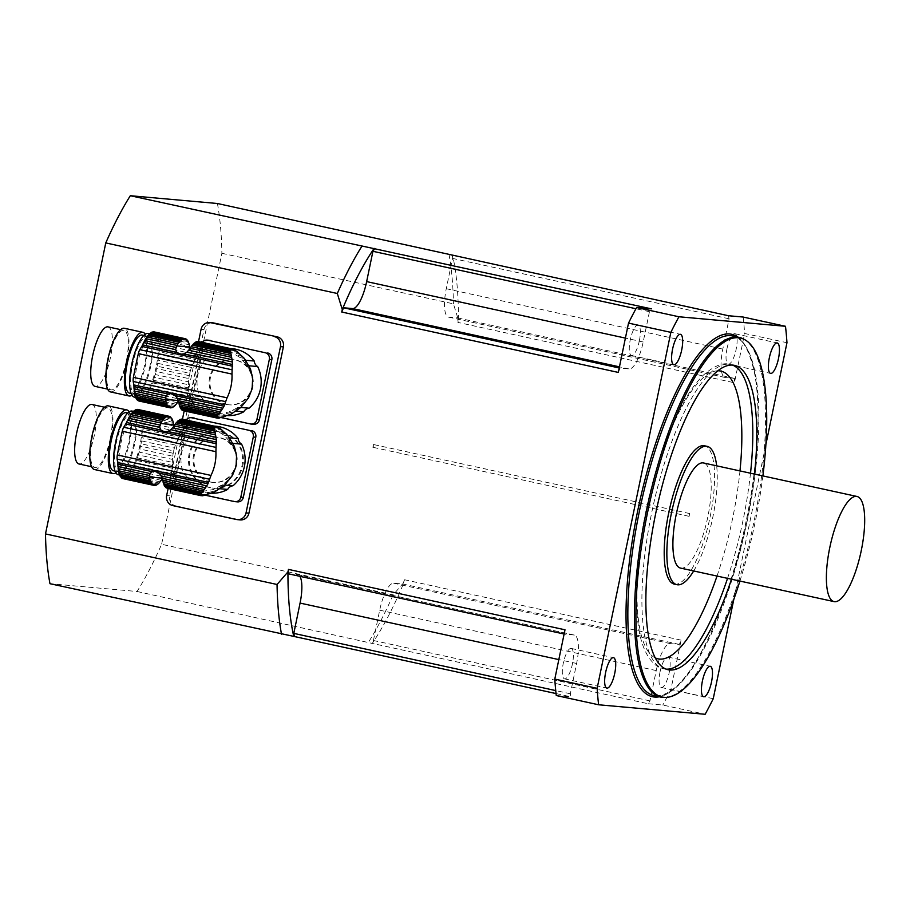<?xml version="1.0" encoding="UTF-8"?>
<svg xmlns="http://www.w3.org/2000/svg" width="910" height="910" viewBox="0 0 910 910"><rect width="100%" height="100%" fill="white"/><g stroke="black" fill="none" stroke-linecap="round" stroke-linejoin="round"><path stroke-width="0.68" stroke-dasharray="4.55 3.41" d="M177.643 482.027L175.539 481.572A35.376 10.329 102.3 0 0 175.835 481.06L176.392 479.9L179.27 484.245L174.481 483.199A35.376 10.329 102.3 0 1 173.344 484.723A4.823 1.41 102.3 0 0 172.297 485.906L184.093 488.488L181.431 486.497L173.344 484.723M179.27 484.245L181.431 486.497M175.539 481.572A4.823 1.41 102.3 0 0 174.481 483.199M205.341 495.324L170.193 487.646A4.823 1.41 102.3 0 1 171.182 486.941A4.823 1.41 102.3 0 0 171.182 486.941L207.275 494.824L171.194 486.941A35.376 10.329 102.3 0 0 172.297 485.906M184.093 488.488L194.888 491.741L199.665 491.889L209.618 494.062M203.18 495.575L169.146 488.147A35.376 10.329 102.3 0 0 170.193 487.646M202.27 495.791L168.225 488.351A4.823 1.41 102.3 0 1 168.919 488.022A4.823 1.41 102.3 0 1 169.146 488.147M167.451 488.34A35.376 10.329 102.3 0 0 168.225 488.351M166.928 488.033A4.823 1.41 102.3 0 0 166.621 487.817A4.823 1.41 102.3 0 0 166.246 487.885M229.684 437.846L228.228 437.721A33.556 32.078 95.1 0 1 231.652 443.272L233.017 443.386M176.392 479.9L188.063 480.946A7.075 6.768 -84.9 0 0 184.002 474.178A33.556 32.078 95.1 0 1 192.26 434.286A7.075 6.768 -84.9 0 0 198.664 429.804A33.556 32.078 95.1 0 1 216.023 426.244M198.664 429.804L186.982 428.769L186.914 427.575A35.376 10.329 102.3 0 0 186.834 427.04L188.939 427.495L186.982 428.769M188.939 427.495L191.259 426.324L186.47 425.277A4.823 1.41 102.3 0 0 186.834 427.04M222.791 430.43L200.848 424.89L191.259 426.324M212.838 428.257L223.894 435.128L231.299 443.341L234.462 449.278L236.247 455.444L236.1 465.784M235.826 466.955L233.631 472.768L230.128 478.103L222.722 484.78L212.599 489.66L199.665 491.889M211.734 493.209A33.556 32.078 95.1 0 1 210.062 493.095A33.556 32.078 95.1 0 1 188.063 480.946M224.747 485.053L223.03 484.893A33.556 32.078 95.1 0 1 217.706 488.534L220.038 488.738M194.092 425.379L185.993 423.605A4.823 1.41 102.3 0 1 185.469 422.286A35.376 10.329 102.3 0 0 184.821 421.102L220.686 428.928M197.277 424.856L185.469 422.286M178.405 420.522L214.487 428.405M216.58 426.653L182.546 419.214A4.823 1.41 102.3 0 0 182.978 419.647A4.823 1.41 102.3 0 0 183.342 419.578L216.978 426.926M219.299 427.916L184.15 420.238A35.376 10.329 102.3 0 0 183.342 419.578M184.15 420.238A4.823 1.41 102.3 0 0 184.719 421.091A4.823 1.41 102.3 0 0 184.821 421.102M186.47 425.277A35.376 10.329 102.3 0 0 185.993 423.605M172.24 419.396L141.152 412.605A4.823 1.41 102.3 0 0 141.676 413.925L172.763 420.716M224.611 432.045L217.069 430.396M226.579 434.036L220.846 432.785M173.241 422.388L142.153 415.608A4.823 1.41 102.3 0 0 142.506 417.36L173.594 424.151M228.353 436.106L223.894 435.128M230.162 438.54L226.783 437.812M231.709 440.975L229.127 440.406M233.199 443.762L231.299 443.341M234.37 446.457L232.994 446.15M235.394 449.483L234.462 449.278M236.111 452.35L235.485 452.213M172.707 456.206L173.639 450.905L141.073 443.796A35.376 10.329 102.3 0 1 140.584 446.162A4.823 1.41 102.3 0 0 139.924 449.039L172.707 456.206L172.434 459.402L139.128 452.122A35.376 10.329 102.3 0 0 139.924 449.039M173.15 453.271L140.584 446.162M172.798 468.388L172.354 462.348L138.331 454.92A35.376 10.329 102.3 0 1 137.399 457.855A4.823 1.41 102.3 0 0 136.5 460.46L172.798 468.388L173.355 471.437L135.465 463.156A35.376 10.329 102.3 0 0 136.5 460.46M172.49 465.51L137.399 457.855M230.742 478.239L230.128 478.103M228.945 480.651L228.012 480.446M226.783 483.096L225.396 482.8M224.611 485.189L222.722 484.78M184.002 474.178L168.93 473.029L134.487 465.51A35.376 10.329 102.3 0 1 133.383 467.888A4.823 1.41 102.3 0 0 132.348 469.901L163.607 476.726L162.606 478.171A35.376 10.329 -77.7 0 1 162.389 478.546M168.93 473.029L165.438 474.884L133.383 467.888M222.12 487.26L219.537 486.702M219.719 488.988L216.341 488.249M162.31 478.683L131.211 471.892A35.376 10.329 102.3 0 0 132.348 469.901M217.058 490.638L212.599 489.66M214.578 491.957L208.856 490.706M161.252 480.309L130.153 473.518A35.376 10.329 102.3 0 1 129.015 475.043A4.823 1.41 102.3 0 0 127.969 476.226L159.068 483.017M160.114 481.834L129.015 475.043M211.95 493.152L204.409 491.514M120.928 443.204A32.567 9.509 -77.7 0 1 137.421 412.23A32.567 9.509 -77.7 0 1 139.765 446.082A32.567 9.509 -77.7 0 1 123.521 475.873A32.567 9.509 -77.7 0 1 120.928 443.204M118.232 474.713A32.567 9.509 102.3 0 0 134.714 443.75A32.567 9.509 102.3 0 0 132.132 411.081M165.176 417.633L134.077 410.842A4.823 1.41 102.3 0 0 134.088 410.842M169.305 416.325L138.218 409.534A4.823 1.41 102.3 0 0 138.65 409.966A4.823 1.41 102.3 0 0 139.025 409.898L169.431 416.541M170.921 417.349L139.821 410.558A35.376 10.329 102.3 0 0 139.025 409.898M139.821 410.558A4.823 1.41 102.3 0 0 140.39 411.411A4.823 1.41 102.3 0 0 140.504 411.422L171.387 418.168M141.152 412.605A35.376 10.329 102.3 0 0 140.504 411.422M142.153 415.608A35.376 10.329 102.3 0 0 141.676 413.925M173.969 426.028L142.79 419.464A35.376 10.329 102.3 0 0 142.506 417.36M142.79 419.464A4.823 1.41 102.3 0 0 142.972 421.592L175.027 428.599L177.507 431.602L143.063 424.071A35.376 10.329 102.3 0 0 142.972 421.592M174.049 426.289L175.027 428.599M143.063 424.071A4.823 1.41 102.3 0 0 143.063 426.517L180.942 434.787L181.989 433.365L192.26 434.286M177.507 431.602L181.989 433.365L164.63 431.84M180.942 434.787L179.259 437.221L142.95 429.292A35.376 10.329 102.3 0 0 143.063 426.517M142.95 429.292A4.823 1.41 102.3 0 0 142.768 431.966L177.848 439.632L179.259 437.221M177.848 439.632L176.494 442.385L142.46 434.957A35.376 10.329 102.3 0 0 142.768 431.966M142.46 434.957A4.823 1.41 102.3 0 0 142.096 437.79L175.402 445.058L176.494 442.385M175.402 445.058L174.39 448.061L141.607 440.906A35.376 10.329 102.3 0 0 142.096 437.79M141.607 440.906A4.823 1.41 102.3 0 0 141.073 443.796M173.639 450.905L174.39 448.061M139.128 452.122A4.823 1.41 102.3 0 0 138.331 454.92M172.354 462.348L172.434 459.402M135.465 463.156A4.823 1.41 102.3 0 0 134.487 465.51M173.73 473.268L173.355 471.437M165.438 474.884L163.607 476.726M131.211 471.892A4.823 1.41 102.3 0 0 130.153 473.518M156.964 484.757L125.864 477.966A4.823 1.41 102.3 0 1 126.865 477.261L157.953 484.052L126.865 477.261A35.376 10.329 102.3 0 0 127.969 476.226M155.428 485.155L124.818 478.467A35.376 10.329 102.3 0 0 125.864 477.966M124.818 478.467A4.823 1.41 102.3 0 0 124.602 478.341A4.823 1.41 102.3 0 0 123.897 478.671L154.996 485.462M123.123 478.66A35.376 10.329 102.3 0 0 123.897 478.671M122.6 478.353A4.823 1.41 102.3 0 0 122.293 478.137A4.823 1.41 102.3 0 0 121.917 478.205M126.228 412.685A29.734 8.679 -77.7 0 1 128.594 442.522A29.734 8.679 -77.7 0 1 113.545 470.788M133.884 443.671A29.734 8.679 -77.7 0 1 118.835 471.949A29.734 8.679 -77.7 0 1 116.696 441.043A29.734 8.679 -77.7 0 1 131.518 413.845A29.734 8.679 -77.7 0 1 133.884 443.671M115.877 472.813A32.567 9.509 102.3 0 0 129.425 442.59A32.567 9.509 102.3 0 0 129.197 411.82M91.978 404.484A30.439 8.884 -77.7 0 1 94.401 435.025A30.439 8.884 -77.7 0 1 78.988 463.975M110.281 438.495A30.439 8.884 -77.7 0 1 94.868 467.444A30.439 8.884 -77.7 0 1 92.683 435.799A30.439 8.884 -77.7 0 1 107.858 407.953A30.439 8.884 -77.7 0 1 110.281 438.495M94.412 469.514A32.567 9.509 102.3 0 0 110.906 438.552A32.567 9.509 102.3 0 0 108.313 405.883M205.524 495.256L179.441 489.239A5.665 5.414 95.1 0 1 175.3 482.539L187.756 422.399A5.665 5.414 95.1 0 1 193.546 417.917M237.51 501.876A5.665 5.414 95.1 0 1 236.862 501.774L179.441 489.239M175.3 482.539L172.809 482.323L185.265 422.183L187.756 422.399M172.809 482.323A5.665 5.414 -84.9 0 0 176.95 489.011M186.197 420.01A5.665 5.414 -84.9 0 0 185.265 422.183M210.938 482.072A22.659 21.658 -84.9 0 0 213.52 482.459A22.659 21.658 -84.9 0 0 237.1 461.825A22.659 21.658 -84.9 0 0 217.547 437.335A22.659 21.658 -84.9 0 0 194.126 456.615A22.659 21.658 -84.9 0 0 210.938 482.072M223.03 484.893A7.075 6.768 -84.9 0 0 217.706 488.534M231.652 443.272A7.075 6.768 95.1 0 1 228.228 437.721M210.108 481.993A22.659 21.658 -84.9 0 0 212.69 482.391A22.659 21.658 -84.9 0 0 236.27 461.745A22.659 21.658 -84.9 0 0 216.716 437.255A22.659 21.658 -84.9 0 0 193.295 456.547A22.659 21.658 -84.9 0 0 210.108 481.993M193.705 404.427L191.6 403.972A35.376 10.329 102.3 0 0 191.908 403.46L192.465 402.311L195.343 406.645L190.554 405.598A35.376 10.329 102.3 0 1 189.405 407.123A4.823 1.41 102.3 0 0 188.37 408.306L200.166 410.888L197.504 408.897L189.405 407.123M195.343 406.645L197.504 408.897M191.6 403.972A4.823 1.41 102.3 0 0 190.554 405.598M221.414 417.724L186.266 410.046A4.823 1.41 102.3 0 1 187.255 409.341L223.337 417.224L187.255 409.341A35.376 10.329 102.3 0 0 188.37 408.306M200.166 410.888L210.949 414.141L215.738 414.289L225.691 416.462M219.242 417.974L185.219 410.546A35.376 10.329 102.3 0 0 186.266 410.046M218.332 418.19L184.298 410.751A4.823 1.41 102.3 0 1 184.992 410.421A4.823 1.41 102.3 0 1 185.219 410.546M183.524 410.74A35.376 10.329 102.3 0 0 184.298 410.751M183.001 410.433A4.823 1.41 102.3 0 0 182.694 410.217A4.823 1.41 102.3 0 0 182.319 410.285M245.745 360.258L244.289 360.121A33.556 32.078 95.1 0 1 247.725 365.672L249.09 365.797M192.465 402.311L204.136 403.346A7.075 6.768 -84.9 0 0 200.075 396.578A33.556 32.078 95.1 0 1 208.333 356.686A7.075 6.768 -84.9 0 0 214.726 352.204A33.556 32.078 95.1 0 1 232.095 348.655M214.726 352.204L203.055 351.169L202.987 349.975A35.376 10.329 102.3 0 0 202.896 349.44L205 349.895L203.055 351.169M205 349.895L207.332 348.735L202.543 347.688A4.823 1.41 102.3 0 0 202.896 349.44M238.864 352.83L216.921 347.29L207.332 348.735M228.911 350.657L239.956 357.528L247.372 365.752L250.534 371.678L252.309 377.843L252.172 388.183M251.899 389.355L249.704 395.167L246.2 400.502L238.795 407.179L228.672 412.059L215.738 414.289M227.807 415.608A33.556 32.078 95.1 0 1 226.124 415.506A33.556 32.078 95.1 0 1 204.136 403.346M240.82 407.452L239.102 407.293A33.556 32.078 95.1 0 1 233.768 410.933L236.111 411.138M210.164 347.779L202.065 346.005A4.823 1.41 102.3 0 1 201.542 344.685A35.376 10.329 102.3 0 0 200.894 343.502L236.759 351.328M213.338 347.256L201.542 344.685M194.478 342.922L230.56 350.805M232.653 349.053L198.607 341.614A4.823 1.41 102.3 0 0 199.04 342.046A4.823 1.41 102.3 0 0 199.415 341.978L233.051 349.326M235.371 350.316L200.223 342.638A35.376 10.329 102.3 0 0 199.415 341.978M200.223 342.638A4.823 1.41 102.3 0 0 200.792 343.491A4.823 1.41 102.3 0 0 200.894 343.502M202.543 347.688A35.376 10.329 102.3 0 0 202.065 346.005M188.313 341.796L157.225 335.005A4.823 1.41 102.3 0 0 157.737 336.336L188.836 343.115M240.672 354.445L233.142 352.796M242.651 356.436L236.918 355.196M189.314 344.799L158.215 338.008A4.823 1.41 102.3 0 0 158.579 339.76L189.667 346.551M244.415 358.506L239.956 357.528M246.235 360.951L242.856 360.212M247.782 363.374L245.188 362.806M249.272 366.161L247.372 365.752M250.443 368.857L249.056 368.55M251.467 371.883L250.534 371.678M252.172 374.749L251.558 374.613M188.78 378.605L189.712 373.316L157.146 366.195A35.376 10.329 102.3 0 1 156.656 368.561A4.823 1.41 102.3 0 0 155.985 371.439L188.78 378.605L188.495 381.802L155.189 374.533A35.376 10.329 102.3 0 0 155.985 371.439M189.223 375.671L156.656 368.561M188.87 390.788L188.427 384.748L154.393 377.32A35.376 10.329 102.3 0 1 153.471 380.255A4.823 1.41 102.3 0 0 152.561 382.86L188.87 390.788L189.428 393.837L151.538 385.567A35.376 10.329 102.3 0 0 152.561 382.86M188.563 387.922L153.471 380.255M246.815 400.639L246.2 400.502M245.017 403.05L244.073 402.846M242.845 405.496L241.469 405.2M240.684 407.589L238.795 407.179M200.075 396.578L185.003 395.429L150.548 387.91A35.376 10.329 102.3 0 1 149.456 390.288A4.823 1.41 102.3 0 0 148.421 392.312L179.679 399.137L178.679 400.571A35.376 10.329 -77.7 0 1 178.462 400.946M185.003 395.429L181.511 397.283L149.456 390.288M238.192 409.671L235.61 409.102M235.792 411.388L232.414 410.649M178.371 401.082L147.283 394.292A35.376 10.329 102.3 0 0 148.421 392.312M233.131 413.038L228.672 412.059M230.651 414.357L224.929 413.106M177.325 402.709L146.226 395.918A35.376 10.329 102.3 0 1 145.088 397.442A4.823 1.41 102.3 0 0 144.042 398.637L175.141 405.416M176.176 404.233L145.088 397.442M228.023 415.551L220.482 413.913M137 365.604A32.567 9.509 -77.7 0 1 153.494 334.641A32.567 9.509 -77.7 0 1 155.826 368.482A32.567 9.509 -77.7 0 1 139.594 398.273A32.567 9.509 -77.7 0 1 137 365.604M134.305 397.113A32.567 9.509 102.3 0 0 150.787 366.15A32.567 9.509 102.3 0 0 148.194 333.481M150.15 333.242L181.249 340.033M185.378 338.725L154.29 331.934A4.823 1.41 102.3 0 0 154.723 332.377A4.823 1.41 102.3 0 0 155.087 332.298L185.504 338.941M186.994 339.748L155.894 332.958A35.376 10.329 102.3 0 0 155.087 332.298M155.894 332.958A4.823 1.41 102.3 0 0 156.463 333.811A4.823 1.41 102.3 0 0 156.565 333.822L187.449 340.567M157.225 335.005A35.376 10.329 102.3 0 0 156.565 333.822M158.215 338.008A35.376 10.329 102.3 0 0 157.737 336.336M190.042 348.428L158.863 341.864A35.376 10.329 102.3 0 0 158.579 339.76M158.863 341.864A4.823 1.41 102.3 0 0 159.045 343.991L191.1 350.998L193.58 354.001L159.136 346.483A35.376 10.329 102.3 0 0 159.045 343.991M190.122 348.689L191.1 350.998M159.136 346.483A4.823 1.41 102.3 0 0 159.125 348.917L197.015 357.186L198.061 355.776L208.333 356.686M193.58 354.001L198.061 355.776L180.703 354.24M197.015 357.186L195.331 359.621L159.023 351.692A35.376 10.329 102.3 0 0 159.125 348.917M159.023 351.692A4.823 1.41 102.3 0 0 158.829 354.365L193.921 362.032L195.331 359.621M193.921 362.032L192.567 364.796L158.533 357.357A35.376 10.329 102.3 0 0 158.829 354.365M158.533 357.357A4.823 1.41 102.3 0 0 158.169 360.189L191.464 367.458L192.567 364.796M191.464 367.458L190.463 370.461L157.68 363.306A35.376 10.329 102.3 0 0 158.169 360.189M157.68 363.306A4.823 1.41 102.3 0 0 157.146 366.195M189.712 373.316L190.463 370.461M155.189 374.533A4.823 1.41 102.3 0 0 154.393 377.32M188.427 384.748L188.495 381.802M151.538 385.567A4.823 1.41 102.3 0 0 150.548 387.91M189.803 395.668L189.428 393.837M181.511 397.283L179.679 399.137M147.283 394.292A4.823 1.41 102.3 0 0 146.226 395.918M173.025 407.157L141.937 400.366A4.823 1.41 102.3 0 1 142.927 399.661A4.823 1.41 102.3 0 0 142.927 399.661L174.026 406.451L142.938 399.661A35.376 10.329 102.3 0 0 144.042 398.637M171.501 407.555L140.891 400.866A35.376 10.329 102.3 0 0 141.937 400.366M140.891 400.866A4.823 1.41 102.3 0 0 140.663 400.741A4.823 1.41 102.3 0 0 139.969 401.071L171.069 407.862M139.196 401.06A35.376 10.329 102.3 0 0 139.969 401.071M138.673 400.753A4.823 1.41 102.3 0 0 138.365 400.536A4.823 1.41 102.3 0 0 137.99 400.605M142.301 335.096A29.734 8.679 -77.7 0 1 144.667 364.921A29.734 8.679 -77.7 0 1 129.607 393.188M149.957 366.07A29.734 8.679 -77.7 0 1 134.907 394.349A29.734 8.679 -77.7 0 1 132.769 363.443A29.734 8.679 -77.7 0 1 147.591 336.245A29.734 8.679 -77.7 0 1 149.957 366.07M131.939 395.224A32.567 9.509 102.3 0 0 145.498 364.99A32.567 9.509 102.3 0 0 145.259 334.22M108.051 326.883A30.439 8.884 -77.7 0 1 110.474 357.425A30.439 8.884 -77.7 0 1 95.061 386.375M126.353 360.895A30.439 8.884 -77.7 0 1 110.94 389.844A30.439 8.884 -77.7 0 1 108.745 358.199A30.439 8.884 -77.7 0 1 123.931 330.353A30.439 8.884 -77.7 0 1 126.353 360.895M110.485 391.914A32.567 9.509 102.3 0 0 126.968 360.951A32.567 9.509 102.3 0 0 124.386 328.283M221.596 417.656L195.513 411.638A5.665 5.414 95.1 0 1 191.373 404.939L203.817 344.799A5.665 5.414 95.1 0 1 209.618 340.317M253.583 424.276A5.665 5.414 95.1 0 1 252.935 424.174L195.513 411.638M191.373 404.939L188.882 404.723L201.338 344.583L203.817 344.799M188.882 404.723A5.665 5.414 -84.9 0 0 193.022 411.422M202.27 342.41A5.665 5.414 -84.9 0 0 201.338 344.583M227.011 404.472A22.659 21.658 -84.9 0 0 229.582 404.859A22.659 21.658 -84.9 0 0 253.173 384.225A22.659 21.658 -84.9 0 0 233.62 359.734A22.659 21.658 -84.9 0 0 210.187 379.015A22.659 21.658 -84.9 0 0 227.011 404.472M239.102 407.293A7.075 6.768 -84.9 0 0 233.768 410.933M247.725 365.672A7.075 6.768 95.1 0 1 244.289 360.121M226.18 404.393A22.659 21.658 -84.9 0 0 228.751 404.791A22.659 21.658 -84.9 0 0 252.343 384.145A22.659 21.658 -84.9 0 0 232.789 359.655A22.659 21.658 -84.9 0 0 209.357 378.947A22.659 21.658 -84.9 0 0 226.18 404.393M212.69 322.822A8.497 8.122 -84.9 0 0 203.988 329.545L169.556 495.825A8.497 8.122 -84.9 0 0 175.778 505.88L239.285 519.746A8.497 8.122 -84.9 0 0 240.251 519.894M137.057 591.489L372.258 643.404A239.296 69.854 102.3 0 0 404.074 582.252L393.165 594.844L161.616 544.282A247.793 72.334 -77.7 0 1 137.057 591.489L49.97 583.708M713.247 698.709L670.909 689.462L681.124 640.151A237.885 69.444 -77.7 0 1 679.338 644.416L670.272 643.609A28.324 8.27 102.3 0 0 656.235 670.579L649.956 700.882A237.885 69.444 -77.7 0 1 648.045 703.714L372.258 643.404M648.045 703.714L662.81 705.034L705.148 714.282M556.26 695.524L571.025 696.844A237.885 69.444 -77.7 0 1 570.331 693.773L576.61 663.47A28.324 8.27 102.3 0 0 574.358 635.066A28.324 8.27 102.3 0 0 574.051 635.009L297.524 574.631A28.324 8.27 102.3 0 1 297.82 574.676A28.324 8.27 102.3 0 1 299.868 576.314M556.044 693.568L571.025 696.844M681.124 640.151L404.586 579.761L404.074 582.252M217.41 203.499A247.793 72.334 -77.7 0 1 221.881 253.287L161.616 544.282M221.881 253.287L453.43 303.849L458.401 319.911L457.878 322.402L734.415 382.78L744.63 333.47L786.968 342.717M733.824 599.326L765.902 444.455M404.586 579.761A237.885 69.444 -77.7 0 1 402.8 584.027L393.734 583.219A28.324 8.27 102.3 0 0 379.697 610.189L373.418 640.492A237.885 69.444 -77.7 0 1 371.507 643.336M288.447 573.823L297.524 574.631M458.401 319.911A239.296 69.854 102.3 0 0 452.634 255.505M451.861 255.335A237.885 69.444 -77.7 0 1 452.554 258.406L446.275 288.709A28.324 8.27 102.3 0 0 448.528 317.124A28.324 8.27 102.3 0 0 448.835 317.169L457.901 317.977A237.885 69.444 -77.7 0 1 457.878 322.402M743.152 317.044A269.03 78.533 -77.7 0 1 744.63 333.47M727.01 348.519A15.572 4.55 102.3 0 0 728.25 364.148A15.572 4.55 102.3 0 0 736.019 349.906A15.572 4.55 102.3 0 0 734.893 333.72A15.572 4.55 102.3 0 0 734.734 333.686A15.572 4.55 102.3 0 0 727.01 348.519M639.366 340.704A15.572 4.55 102.3 0 0 638.126 325.075A15.572 4.55 102.3 0 0 630.368 339.316A15.572 4.55 102.3 0 0 631.483 355.503A15.572 4.55 102.3 0 0 639.366 340.704M571.002 648.398A15.572 4.55 102.3 0 0 563.347 662.946A15.572 4.55 102.3 0 0 564.518 678.849A15.572 4.55 102.3 0 0 572.288 664.607A15.572 4.55 102.3 0 0 571.161 648.42A15.572 4.55 102.3 0 0 571.002 648.398M670.909 689.462A269.03 78.533 -77.7 0 1 662.81 705.034M660.057 671.864A15.572 4.55 102.3 0 0 661.286 687.494A15.572 4.55 102.3 0 0 669.18 672.683A15.572 4.55 102.3 0 0 667.94 657.054A15.572 4.55 102.3 0 0 660.057 671.864M739.921 581.058A183.695 53.622 102.3 0 0 762.887 475.919M754.481 474.087A155.758 45.466 -77.7 0 1 746.928 521.623A155.758 45.466 -77.7 0 1 731.515 579.226M743.424 338.964A184.082 53.736 -77.7 0 1 752.49 528.721A184.082 53.736 -77.7 0 1 665.142 697.435M674.299 584.118A70.798 20.668 102.3 0 0 709.595 519.36A70.798 20.668 102.3 0 0 704.511 445.786M679.338 644.416L402.8 584.027M649.956 700.882L373.418 640.492M574.051 635.009L564.985 634.202A237.885 69.444 -77.7 0 1 564.996 629.788M570.331 693.773L555.737 690.588M564.985 634.202L564.12 634.02M618.299 372.417A237.885 69.444 -77.7 0 1 620.085 368.152L629.151 368.959A28.324 8.27 102.3 0 0 643.188 341.989L649.456 311.686A237.885 69.444 -77.7 0 1 651.378 308.843M620.085 368.152L619.221 367.97M649.456 311.686L635.954 308.74M728.398 315.724A237.885 69.444 -77.7 0 1 729.081 318.796L722.813 349.099A28.324 8.27 102.3 0 0 725.065 377.502A28.324 8.27 102.3 0 0 725.361 377.548L734.438 378.367A237.885 69.444 -77.7 0 1 734.415 382.78M729.081 318.796L452.554 258.406M734.438 378.367L457.901 317.977M693.693 570.968A70.798 20.668 102.3 0 0 716.648 465.829M680.566 568.102A53.804 15.709 102.3 0 0 707.4 518.882A53.804 15.709 102.3 0 0 703.532 462.962M448.96 254.061A247.793 72.334 -77.7 0 1 453.43 303.849M393.165 594.844A247.793 72.334 -77.7 0 1 368.607 642.051M168.123 488.488L182.466 419.191M184.184 410.888L198.539 341.591M209.789 487.612A28.324 27.072 95.1 0 1 188.768 455.796A28.324 27.072 95.1 0 1 218.047 431.693A28.324 27.072 95.1 0 1 242.492 462.303A28.324 27.072 95.1 0 1 213.008 488.101A28.324 27.072 95.1 0 1 209.789 487.612M210.619 487.68A28.324 27.072 95.1 0 1 189.599 455.864A28.324 27.072 95.1 0 1 218.878 431.761A28.324 27.072 95.1 0 1 243.323 462.382A28.324 27.072 95.1 0 1 213.839 488.181A28.324 27.072 95.1 0 1 210.619 487.68M689.814 514.992L689.7 513.57L689.097 516.334L689.814 514.992M373.589 445.934L372.873 447.276L373.475 444.512L373.589 445.934M236.862 501.774L234.382 501.558M186.914 427.575L173.753 426.403M162.674 479.888L175.835 481.06M252.935 424.174L250.443 423.958M202.987 349.975L189.826 348.803M178.747 402.288L191.908 403.46M737.839 337.11A185.492 54.145 -77.7 0 1 744.949 527.083A185.492 54.145 -77.7 0 1 659.306 696.798M654.097 695.661A184.082 53.736 102.3 0 0 745.87 527.277A184.082 53.736 102.3 0 0 732.641 335.983C741.798 336.837 749.055 349.019 754.424 372.554C757.109 386.488 758.292 403.255 757.962 422.832C756.619 473.518 747.474 526.264 730.525 581.069C708.412 648.887 680.225 698.391 654.097 695.661M717.023 576.053A147.261 42.986 102.3 0 0 732.527 518.802A147.261 42.986 102.3 0 0 739.978 470.925M717.91 370.791A147.261 42.986 102.3 0 0 647.408 505.778A147.261 42.986 102.3 0 0 655.223 657.873M750.511 473.223A155.758 45.466 -77.7 0 1 742.958 520.759A155.758 45.466 -77.7 0 1 727.545 578.362M666.131 669.134A155.758 45.466 -77.7 0 1 664.118 668.861A155.758 45.466 -77.7 0 1 652.925 506.984A155.758 45.466 -77.7 0 1 730.571 364.512A155.758 45.466 -77.7 0 1 732.527 365.103M670.272 643.609L393.734 583.219M656.235 670.579L379.697 610.189M576.61 663.47L558.831 659.591M629.151 368.959L619.448 366.844M643.188 341.989L625.409 338.111M722.813 349.099L446.275 288.709M725.361 377.548L448.835 317.169M169.556 495.825L166.655 495.575M203.988 329.545L201.087 329.284M239.285 519.746L236.384 519.485M175.778 505.88L172.866 505.619M203.465 495.563L168.919 488.022M201.155 495.358L166.621 487.817M200.962 494.255L164.881 486.372M213.93 426.062L200.848 424.89M210.062 493.095L194.888 491.741M215.215 426.983L180.669 419.442M217.513 427.188L182.978 419.647M220.8 428.963L184.719 421.091M137.421 412.23L133.474 411.377M123.521 475.873L119.722 475.043M167.44 416.552L136.341 409.762M169.738 416.757L138.65 409.966M171.489 418.202L140.39 411.411M155.69 485.132L124.602 478.341M153.392 484.928L122.293 478.137M151.64 483.483L120.552 476.692M131.518 413.845L127.73 413.015M118.835 471.949L115.047 471.118M107.858 407.953L104.559 407.236M94.868 467.444L91.569 466.716M154.802 471.221L171.671 472.734M217.547 437.335L216.716 437.255M213.52 482.459L212.69 482.391M219.537 417.963L184.992 410.421M217.228 417.758L182.694 410.217M217.035 416.655L180.942 408.772M229.991 348.462L216.921 347.29M226.124 415.506L210.949 414.141M231.276 349.383L196.742 341.841M233.586 349.588L199.04 342.046M236.873 351.374L200.792 343.491M153.494 334.641L149.547 333.777M139.594 398.273L135.795 397.442M183.513 338.952L152.414 332.161M185.811 339.157L154.723 332.377M187.551 340.602L156.463 333.811M171.762 407.532L140.663 400.741M169.453 407.327L138.365 400.536M167.713 405.883L136.625 399.092M147.591 336.245L143.803 335.415M134.907 394.349L131.12 393.518M123.931 330.353L120.632 329.636M110.94 389.844L107.642 389.116M170.864 393.62L187.744 395.133M233.62 359.734L232.789 359.655M229.582 404.859L228.751 404.791M728.25 364.148L770.588 373.396M734.893 333.72L777.242 342.956M631.483 355.503L673.821 364.751M638.126 325.075L680.464 334.323M564.518 678.849L606.856 688.096M571.161 648.42L613.511 657.668M661.286 687.494L703.635 696.741M667.94 657.054L710.278 666.302M734.541 365.376L730.571 364.512C723.473 362.032 714.384 365.592 703.282 375.193C691.282 387.171 680.032 406.053 669.533 431.829C655.507 466.796 645.656 504.788 639.969 545.807C636.09 575.177 635.373 600.566 637.842 621.962C641.118 653.448 653.846 667.61 664.118 668.861L668.077 669.726M574.358 635.066L297.82 574.676M725.065 377.502L448.528 317.124M213.008 488.101L213.839 488.181M218.047 431.693L218.878 431.761M689.7 513.57L373.475 444.512M689.097 516.334L372.873 447.276"/><path stroke-width="1.36" d="M235.826 466.955L232.46 475.475L224.611 485.189L214.578 491.957L203.18 495.575M202.27 495.791L203.465 495.563M201.087 495.677L200.587 494.892L165.438 487.225A35.376 10.329 102.3 0 0 166.246 487.885L200.655 495.404L167.053 488.249A35.376 10.329 102.3 0 0 167.247 488.295A35.376 10.329 102.3 0 0 167.451 488.34M201.44 493.334L200.587 494.892L200.848 494.244L164.767 486.361A35.376 10.329 102.3 0 1 164.118 485.178A4.823 1.41 102.3 0 0 163.595 483.858L202.202 492.287L201.44 493.334L164.118 485.178M165.438 487.225A4.823 1.41 102.3 0 0 164.972 486.406M202.202 492.287L203.226 490.934L163.118 482.175A35.376 10.329 102.3 0 0 163.595 483.858M203.226 490.934L204.284 489.489L162.765 480.423A4.823 1.41 102.3 0 1 163.118 482.175M204.284 489.489L205.524 487.714L162.31 478.285L162.674 479.888A35.376 10.329 102.3 0 0 162.765 480.423M119.79 475.498A35.376 10.329 102.3 0 0 120.438 476.692L151.538 483.472A35.376 10.329 -77.7 0 1 150.889 482.289L119.79 475.498A4.823 1.41 102.3 0 0 119.267 474.178L150.366 480.969A35.376 10.329 -77.7 0 1 149.888 479.286L118.789 472.506A4.823 1.41 102.3 0 0 118.436 470.743L149.536 477.534A35.376 10.329 -77.7 0 1 149.445 476.999L150.025 473.507L152.129 471.63L154.734 471.221L159.045 473.143L161.332 475.975L206.706 485.883L205.524 487.714M161.332 475.975L162.31 478.285M206.706 485.883L207.946 483.813L159.045 473.143M213.93 426.062L216.023 426.244A33.556 32.078 95.1 0 1 238.181 438.609L229.684 437.846M220.038 488.738L227.659 489.421A33.556 32.078 95.1 0 1 211.734 493.209M233.017 443.386L241.605 444.16A33.556 32.078 95.1 0 1 232.983 485.781L224.747 485.053M215.215 433.024L214.612 429.702L177.291 421.558A4.823 1.41 102.3 0 1 176.256 422.74A35.376 10.329 102.3 0 0 175.107 424.265L215.215 433.024L215.579 434.957L174.06 425.891A35.376 10.329 102.3 0 0 173.753 426.403L170.921 429.691L167.679 431.465L164.562 431.829L160.763 429.952L159.614 427.222L127.559 420.215A35.376 10.329 102.3 0 0 126.513 422.479A8.497 2.48 102.3 0 1 125.728 423.992L123.726 427.256A5.665 1.649 102.3 0 0 122.258 431.238A198.209 57.865 102.3 0 0 117.344 454.966A5.665 1.649 102.3 0 0 117.14 459.061L117.743 462.553A8.497 2.48 102.3 0 1 117.879 464.146A35.376 10.329 102.3 0 0 117.97 466.512A4.823 1.41 102.3 0 1 118.152 468.639A35.376 10.329 102.3 0 0 118.436 470.743M214.862 431.169L176.256 422.74M214.612 429.702L214.487 428.405L178.405 420.522A35.376 10.329 102.3 0 0 177.291 421.558M214.487 428.405L214.544 427.495L179.395 419.817A4.823 1.41 102.3 0 1 178.405 420.522M214.544 427.495L214.862 426.835L180.442 419.317A35.376 10.329 102.3 0 0 179.395 419.817M215.408 426.54L181.363 419.112A4.823 1.41 102.3 0 1 180.931 419.419M182.546 419.214A35.376 10.329 102.3 0 0 182.341 419.169A35.376 10.329 102.3 0 0 181.363 419.112M220.686 428.928L216.978 426.926M236.1 465.784L236.589 455.512L234.37 446.457L228.353 436.106L220.8 428.963M207.946 483.813L210.995 475.418C214.624 467.967 216.261 460.05 215.909 451.69L216.296 439.598L170.921 429.691M172.752 427.848L215.966 437.278L216.296 439.598M215.966 437.278L215.579 434.957M174.06 425.891A4.823 1.41 102.3 0 0 175.107 424.265M159.614 427.222L160.524 423.514L173.685 424.686A35.376 10.329 -77.7 0 0 173.594 424.151A4.823 1.41 -77.7 0 1 173.241 422.388A35.376 10.329 -77.7 0 0 172.763 420.716A4.823 1.41 -77.7 0 1 172.24 419.396A35.376 10.329 -77.7 0 0 171.592 418.213L171.387 418.168M162.389 478.546A35.376 10.329 -77.7 0 1 162.31 478.683A4.823 1.41 -77.7 0 0 161.252 480.309A35.376 10.329 -77.7 0 1 160.114 481.834A4.823 1.41 -77.7 0 0 159.068 483.017A35.376 10.329 -77.7 0 1 157.953 484.052L157.953 484.052A4.823 1.41 -77.7 0 0 156.964 484.757A35.376 10.329 -77.7 0 1 155.917 485.257L155.428 485.155M133.474 411.377L132.132 411.081A32.567 9.509 102.3 0 0 115.638 442.044A32.567 9.509 102.3 0 0 118.232 474.713L119.722 475.043M163.015 419.851L131.927 413.06A4.823 1.41 102.3 0 0 132.974 411.877L164.062 418.668A4.823 1.41 -77.7 0 1 163.015 419.851A35.376 10.329 -77.7 0 0 161.878 421.375L130.79 414.585A4.823 1.41 102.3 0 1 129.732 416.211A35.376 10.329 102.3 0 0 128.594 418.202A4.823 1.41 102.3 0 1 127.559 420.215M164.062 418.668A35.376 10.329 -77.7 0 1 165.176 417.633L134.077 410.842A35.376 10.329 102.3 0 0 132.974 411.877M134.088 410.842A4.823 1.41 102.3 0 0 135.078 410.137L166.166 416.928A4.823 1.41 -77.7 0 1 165.176 417.633L165.176 417.633M166.166 416.928A35.376 10.329 -77.7 0 1 167.213 416.427L136.125 409.637A35.376 10.329 102.3 0 0 135.078 410.137M136.602 409.75A4.823 1.41 102.3 0 0 137.046 409.432L168.134 416.223A4.823 1.41 -77.7 0 1 167.44 416.552A4.823 1.41 -77.7 0 1 167.213 416.427M168.134 416.223A35.376 10.329 -77.7 0 1 169.112 416.279A35.376 10.329 -77.7 0 1 169.305 416.325A4.823 1.41 -77.7 0 0 169.738 416.757A4.823 1.41 -77.7 0 0 170.113 416.689L169.431 416.541M138.218 409.534A35.376 10.329 102.3 0 0 138.024 409.489A35.376 10.329 102.3 0 0 137.046 409.432M170.113 416.689A35.376 10.329 -77.7 0 1 170.921 417.349A4.823 1.41 -77.7 0 0 171.489 418.202A4.823 1.41 -77.7 0 0 171.592 418.213M173.685 424.686L174.049 426.289M153.017 484.996A35.376 10.329 -77.7 0 1 152.209 484.336L121.121 477.545A35.376 10.329 102.3 0 0 121.917 478.205L153.017 484.996A4.823 1.41 -77.7 0 1 153.392 484.928A4.823 1.41 -77.7 0 1 153.824 485.36A35.376 10.329 -77.7 0 0 154.018 485.405A35.376 10.329 -77.7 0 0 154.996 485.462A4.823 1.41 -77.7 0 1 155.69 485.132A4.823 1.41 -77.7 0 1 155.917 485.257M153.824 485.36L122.725 478.569A35.376 10.329 102.3 0 0 122.918 478.614A35.376 10.329 102.3 0 0 123.123 478.66M121.121 477.545A4.823 1.41 102.3 0 0 120.655 476.738M151.538 483.472A4.823 1.41 -77.7 0 1 151.64 483.483A4.823 1.41 -77.7 0 1 152.209 484.336M150.366 480.969A4.823 1.41 -77.7 0 1 150.889 482.289M118.789 472.506A35.376 10.329 102.3 0 0 119.267 474.178M149.536 477.534A4.823 1.41 -77.7 0 1 149.888 479.286M149.399 475.464L118.152 468.639M150.025 473.507L117.97 466.512M159.853 425.027L128.594 418.202M160.524 423.514A35.376 10.329 -77.7 0 1 160.82 423.002L129.732 416.211M161.878 421.375A4.823 1.41 -77.7 0 1 160.82 423.002M131.927 413.06A35.376 10.329 102.3 0 0 130.79 414.585M115.047 471.118L113.545 470.788A29.734 8.679 -77.7 0 1 111.407 439.894A29.734 8.679 -77.7 0 1 126.228 412.685L127.73 413.015M129.197 411.82A32.567 9.509 102.3 0 0 126.831 409.921A32.567 9.509 102.3 0 0 110.599 439.712A32.567 9.509 102.3 0 0 112.942 473.564A32.567 9.509 102.3 0 0 115.877 472.813M91.569 466.716L78.988 463.975A30.439 8.884 -77.7 0 1 76.804 432.33A30.439 8.884 -77.7 0 1 91.978 404.484L104.559 407.236M126.831 409.921L108.313 405.883A32.567 9.509 102.3 0 0 92.069 435.662A32.567 9.509 102.3 0 0 94.412 469.514L112.942 473.564M235.019 501.66A5.665 5.414 -84.9 0 0 240.82 497.167L243.311 497.395A5.665 5.414 95.1 0 1 237.51 501.876L235.019 501.66A5.665 5.414 -84.9 0 1 234.382 501.558L205.524 495.256M240.82 497.167L253.276 437.027A5.665 5.414 -84.9 0 0 249.124 430.328L191.703 417.792A5.665 5.414 -84.9 0 0 186.197 420.01M249.124 430.328L191.703 417.792M243.311 497.395L255.767 437.255L253.276 437.027M241.605 444.16A7.075 6.768 95.1 0 1 238.181 438.609M232.983 485.781A7.075 6.768 -84.9 0 0 227.659 489.421M191.066 417.69L193.546 417.917A5.665 5.414 95.1 0 1 194.194 418.009M251.615 430.555A5.665 5.414 95.1 0 1 255.767 437.255M251.899 389.355L248.532 397.875L240.684 407.589L230.651 414.357L219.242 417.974M218.332 418.19L219.526 417.974M217.16 418.088L216.66 417.303L181.511 409.625A35.376 10.329 102.3 0 0 182.319 410.285L216.728 417.804L183.115 410.649A35.376 10.329 102.3 0 0 183.319 410.694A35.376 10.329 102.3 0 0 183.524 410.74M217.513 415.733L216.66 417.303L216.921 416.643L180.84 408.772A35.376 10.329 102.3 0 1 180.191 407.578A4.823 1.41 102.3 0 0 179.668 406.258L218.275 414.687L217.513 415.733L180.191 407.578M181.511 409.625A4.823 1.41 102.3 0 0 181.044 408.817M218.275 414.687L219.287 413.333L179.19 404.586A35.376 10.329 102.3 0 0 179.668 406.258M219.287 413.333L220.356 411.9L178.838 402.834A4.823 1.41 102.3 0 1 179.19 404.586M220.356 411.9L221.596 410.114L178.383 400.684L178.747 402.288A35.376 10.329 102.3 0 0 178.838 402.834M135.863 397.897A35.376 10.329 102.3 0 0 136.511 399.092L167.611 405.883A35.376 10.329 -77.7 0 1 166.951 404.688L135.863 397.897A4.823 1.41 102.3 0 0 135.34 396.578L166.439 403.369A35.376 10.329 -77.7 0 1 165.961 401.697L134.862 394.906A4.823 1.41 102.3 0 0 134.509 393.154L165.597 399.945A35.376 10.329 -77.7 0 1 165.518 399.399L166.098 395.907L168.202 394.03L170.807 393.62L175.118 395.543L177.405 398.387L222.779 408.294L221.596 410.114M177.405 398.387L178.383 400.684M222.779 408.294L224.019 406.224L175.118 395.543M229.991 348.462L232.095 348.655A33.556 32.078 95.1 0 1 254.243 361.008L245.745 360.258M236.111 411.138L243.721 411.82A33.556 32.078 95.1 0 1 227.807 415.608M249.09 365.797L257.678 366.559A33.556 32.078 95.1 0 1 249.056 408.18L240.82 407.452M231.288 355.423L230.685 352.102L193.364 343.957A4.823 1.41 102.3 0 1 192.317 345.14A35.376 10.329 102.3 0 0 191.18 346.664L231.288 355.423L231.64 357.357L190.122 348.291A35.376 10.329 102.3 0 0 189.826 348.803L186.994 352.09L183.74 353.865L180.624 354.229L176.836 352.363L175.687 349.622L143.632 342.615A35.376 10.329 102.3 0 0 142.586 344.879A8.497 2.48 102.3 0 1 141.801 346.391L139.799 349.656A5.665 1.649 102.3 0 0 138.331 353.637A198.209 57.865 102.3 0 0 133.417 377.366A5.665 1.649 102.3 0 0 133.213 381.461L133.815 384.953A8.497 2.48 102.3 0 1 133.952 386.557A35.376 10.329 102.3 0 0 134.043 388.911A4.823 1.41 102.3 0 1 134.214 391.038A35.376 10.329 102.3 0 0 134.509 393.154M230.935 353.569L192.317 345.14M230.685 352.102L230.56 350.805L194.478 342.922A35.376 10.329 102.3 0 0 193.364 343.957M230.56 350.805L230.617 349.895L195.468 342.217A4.823 1.41 102.3 0 1 194.478 342.922M230.617 349.895L230.935 349.235L196.514 341.716A35.376 10.329 102.3 0 0 195.468 342.217M231.481 348.939L197.436 341.512A4.823 1.41 102.3 0 1 197.004 341.83M198.607 341.614A35.376 10.329 102.3 0 0 198.414 341.568A35.376 10.329 102.3 0 0 197.436 341.512M236.759 351.328L233.051 349.326M252.172 388.183L252.661 377.912L250.443 368.857L244.415 358.506L236.873 351.362M224.019 406.224L227.068 397.818C230.696 390.367 232.334 382.45 231.982 374.09L232.368 361.998L186.994 352.09M188.825 350.248L232.039 359.677L232.368 361.998M232.039 359.677L231.64 357.357M190.122 348.291A4.823 1.41 102.3 0 0 191.18 346.664M175.687 349.622L176.597 345.914L189.758 347.085A35.376 10.329 -77.7 0 0 189.667 346.551A4.823 1.41 -77.7 0 1 189.314 344.799A35.376 10.329 -77.7 0 0 188.836 343.115A4.823 1.41 -77.7 0 1 188.313 341.796A35.376 10.329 -77.7 0 0 187.665 340.613L187.449 340.567M178.462 400.946A35.376 10.329 -77.7 0 1 178.371 401.082A4.823 1.41 -77.7 0 0 177.325 402.709A35.376 10.329 -77.7 0 1 176.176 404.233A4.823 1.41 -77.7 0 0 175.141 405.416A35.376 10.329 -77.7 0 1 174.026 406.451L174.026 406.451A4.823 1.41 -77.7 0 0 173.025 407.157A35.376 10.329 -77.7 0 1 171.99 407.657L171.501 407.555M149.547 333.777L148.194 333.481A32.567 9.509 102.3 0 0 131.711 364.444A32.567 9.509 102.3 0 0 134.305 397.113L135.795 397.442M179.088 342.251L148 335.46A4.823 1.41 102.3 0 0 149.035 334.277L180.135 341.068A4.823 1.41 -77.7 0 1 179.088 342.251A35.376 10.329 -77.7 0 0 177.95 343.775L146.851 336.984A4.823 1.41 102.3 0 1 145.805 338.622A35.376 10.329 102.3 0 0 144.667 340.602A4.823 1.41 102.3 0 1 143.632 342.615M180.135 341.068A35.376 10.329 -77.7 0 1 181.238 340.033L150.15 333.242A35.376 10.329 102.3 0 0 149.035 334.277M150.15 333.242A4.823 1.41 102.3 0 0 151.151 332.537L182.239 339.328A4.823 1.41 -77.7 0 1 181.249 340.033A4.823 1.41 -77.7 0 1 181.238 340.033M182.239 339.328A35.376 10.329 -77.7 0 1 183.285 338.827L152.186 332.036A35.376 10.329 102.3 0 0 151.151 332.537M152.675 332.15A4.823 1.41 102.3 0 0 153.107 331.832L184.207 338.622A4.823 1.41 -77.7 0 1 183.513 338.952A4.823 1.41 -77.7 0 1 183.285 338.827M184.207 338.622A35.376 10.329 -77.7 0 1 185.185 338.679A35.376 10.329 -77.7 0 1 185.378 338.725A4.823 1.41 -77.7 0 0 185.811 339.157A4.823 1.41 -77.7 0 0 186.186 339.089L185.504 338.941M154.29 331.934A35.376 10.329 102.3 0 0 154.086 331.888A35.376 10.329 102.3 0 0 153.107 331.832M186.186 339.089A35.376 10.329 -77.7 0 1 186.994 339.748A4.823 1.41 -77.7 0 0 187.551 340.602A4.823 1.41 -77.7 0 0 187.665 340.613M189.758 347.085L190.122 348.689M169.089 407.396A35.376 10.329 -77.7 0 1 168.282 406.736L137.182 399.945A35.376 10.329 102.3 0 0 137.99 400.605L169.089 407.396A4.823 1.41 -77.7 0 1 169.453 407.327A4.823 1.41 -77.7 0 1 169.886 407.76A35.376 10.329 -77.7 0 0 170.09 407.805A35.376 10.329 -77.7 0 0 171.069 407.862A4.823 1.41 -77.7 0 1 171.762 407.532A4.823 1.41 -77.7 0 1 171.99 407.657M169.886 407.76L138.798 400.969A35.376 10.329 102.3 0 0 138.991 401.026A35.376 10.329 102.3 0 0 139.196 401.06M137.182 399.945A4.823 1.41 102.3 0 0 136.716 399.137M167.611 405.883A4.823 1.41 -77.7 0 1 167.713 405.883A4.823 1.41 -77.7 0 1 168.282 406.736M166.439 403.369A4.823 1.41 -77.7 0 1 166.951 404.688M134.862 394.906A35.376 10.329 102.3 0 0 135.34 396.578M165.597 399.945A4.823 1.41 -77.7 0 1 165.961 401.697M165.472 397.863L134.214 391.038M166.098 395.907L134.043 388.911M175.914 347.427L144.667 340.602M176.597 345.914A35.376 10.329 -77.7 0 1 176.893 345.402L145.805 338.622M177.95 343.775A4.823 1.41 -77.7 0 1 176.893 345.402M148 335.46A35.376 10.329 102.3 0 0 146.851 336.984M131.12 393.518L129.607 393.188A29.734 8.679 -77.7 0 1 127.48 362.294A29.734 8.679 -77.7 0 1 142.301 335.096L143.803 335.415M145.259 334.22A32.567 9.509 102.3 0 0 142.904 332.321A32.567 9.509 102.3 0 0 126.672 362.112A32.567 9.509 102.3 0 0 129.004 395.964A32.567 9.509 102.3 0 0 131.939 395.224M107.642 389.116L95.061 386.375A30.439 8.884 -77.7 0 1 92.877 354.729A30.439 8.884 -77.7 0 1 108.051 326.883L120.632 329.636M142.904 332.321L124.386 328.283A32.567 9.509 102.3 0 0 108.142 358.074A32.567 9.509 102.3 0 0 110.485 391.914L129.004 395.964M251.092 424.06A5.665 5.414 -84.9 0 0 256.893 419.567L259.373 419.794A5.665 5.414 95.1 0 1 253.583 424.276L251.092 424.06A5.665 5.414 -84.9 0 1 250.443 423.958L221.596 417.656M256.893 419.567L269.337 359.427A5.665 5.414 -84.9 0 0 265.197 352.727L207.776 340.192A5.665 5.414 -84.9 0 0 202.27 342.41M265.197 352.727L207.776 340.192M259.373 419.794L271.828 359.655L269.337 359.427M257.678 366.559A7.075 6.768 95.1 0 1 254.243 361.008M249.056 408.18A7.075 6.768 -84.9 0 0 243.721 411.82M207.127 340.09L209.618 340.317A5.665 5.414 95.1 0 1 210.267 340.42M267.688 352.955A5.665 5.414 95.1 0 1 271.828 359.655M130.323 195.718L651.378 308.843L636.613 307.534L678.951 316.771L785.489 326.292L743.152 317.044L728.398 315.724L217.41 203.499L130.323 195.718A247.793 72.334 -77.7 0 0 105.765 242.924L45.5 533.92L277.049 584.482L287.958 571.889A239.296 69.854 102.3 0 0 293.748 636.386L556.044 693.568M168.123 488.488L166.655 495.575A8.497 8.122 -84.9 0 0 172.866 505.619L236.384 519.485A8.497 8.122 -84.9 0 0 237.351 519.633L240.251 519.894A8.497 8.122 -84.9 0 0 248.942 513.16L283.374 346.881A8.497 8.122 -84.9 0 0 277.163 336.837L210.745 322.709A8.497 8.122 -84.9 0 0 201.087 329.284L198.539 341.591M277.163 336.837L213.657 322.97A8.497 8.122 -84.9 0 0 212.69 322.822L209.778 322.561M374.09 248.396A239.296 69.854 102.3 0 0 342.285 309.536L341.762 312.028L618.299 372.417L628.514 323.107L670.852 332.355L597.131 688.335L554.793 679.099L564.996 629.788L288.47 569.398L287.958 571.889M342.285 309.536L337.314 293.486L105.765 242.924M554.793 679.099A269.03 78.533 -77.7 0 0 556.26 695.524L598.609 704.772L705.148 714.282A269.03 78.533 102.3 0 0 713.247 698.709L733.824 599.326M293.748 636.386L49.97 583.708A247.793 72.334 -77.7 0 1 45.5 533.92M765.902 444.455L786.968 342.717A269.03 78.533 102.3 0 0 785.489 326.292M294.487 636.454A237.885 69.444 -77.7 0 1 293.805 633.383L300.072 603.08A28.324 8.27 102.3 0 0 299.868 576.314M564.12 634.02L288.447 573.823A237.885 69.444 -77.7 0 1 288.47 569.398M341.762 312.028A237.885 69.444 -77.7 0 1 343.548 307.762L352.614 308.581A28.324 8.27 102.3 0 0 366.65 281.599L372.929 251.296A237.885 69.444 -77.7 0 1 374.84 248.464M769.348 357.766A15.572 4.55 102.3 0 0 770.588 373.396A15.572 4.55 102.3 0 0 778.357 359.143A15.572 4.55 102.3 0 0 777.242 342.956A15.572 4.55 102.3 0 0 769.348 357.766M628.514 323.107A269.03 78.533 -77.7 0 1 636.613 307.534M678.951 316.771A269.03 78.533 102.3 0 0 670.852 332.355M681.704 349.94A15.572 4.55 102.3 0 0 680.464 334.323A15.572 4.55 102.3 0 0 672.581 349.133A15.572 4.55 102.3 0 0 673.821 364.751A15.572 4.55 102.3 0 0 681.704 349.94M597.131 688.335A269.03 78.533 102.3 0 0 598.609 704.772M613.34 657.634A15.572 4.55 102.3 0 0 605.628 672.479A15.572 4.55 102.3 0 0 606.856 688.096A15.572 4.55 102.3 0 0 614.625 673.855A15.572 4.55 102.3 0 0 613.511 657.668A15.572 4.55 102.3 0 0 613.34 657.634M702.395 681.112A15.572 4.55 102.3 0 0 703.635 696.741A15.572 4.55 102.3 0 0 711.392 682.489A15.572 4.55 102.3 0 0 710.278 666.302A15.572 4.55 102.3 0 0 702.395 681.112M762.887 475.919A183.695 53.622 102.3 0 0 744.653 339.623A183.695 53.622 102.3 0 0 647.51 512.751A183.695 53.622 102.3 0 0 666.541 697.356A183.695 53.622 102.3 0 0 739.921 581.058M731.515 579.226A155.758 45.466 -77.7 0 1 668.077 669.726A155.758 45.466 -77.7 0 1 656.895 507.848A155.758 45.466 -77.7 0 1 734.541 365.376A155.758 45.466 -77.7 0 1 754.481 474.087M666.541 697.356L665.142 697.435A184.082 53.736 -77.7 0 1 660.717 697.106A184.082 53.736 -77.7 0 1 646.077 512.444A184.082 53.736 -77.7 0 1 739.261 337.428A184.082 53.736 -77.7 0 1 743.424 338.964L744.653 339.623M716.648 465.829A70.798 20.668 102.3 0 0 707.15 446.355L704.511 445.786A70.798 20.668 102.3 0 0 668.668 513.103A70.798 20.668 102.3 0 0 674.299 584.118L676.949 584.698A70.798 20.668 102.3 0 0 693.693 570.968M555.737 690.588L293.805 633.383M619.221 367.97L343.548 307.762M635.954 308.74L372.929 251.296M707.15 446.355A70.798 20.668 102.3 0 0 671.318 513.684A70.798 20.668 102.3 0 0 676.949 584.698M857.015 496.473L703.532 462.962A53.804 15.709 102.3 0 0 676.289 514.127A53.804 15.709 102.3 0 0 680.566 568.102L834.049 601.612A53.804 15.709 102.3 0 0 860.883 552.393A53.804 15.709 102.3 0 0 857.015 496.473A53.804 15.709 102.3 0 0 829.772 547.638A53.804 15.709 102.3 0 0 834.049 601.612M337.314 293.486A247.793 72.334 -77.7 0 1 361.873 246.28M281.52 634.27A247.793 72.334 -77.7 0 1 277.049 584.482M182.466 419.191L184.184 410.888M237.351 519.633A8.497 8.122 -84.9 0 0 246.041 512.91L280.473 346.619A8.497 8.122 -84.9 0 0 274.263 336.575M216.58 442.146L167.679 431.465M152.129 471.63L117.879 464.146M208.606 482.391L117.743 462.553M209.471 479.217L117.14 459.061M210.995 475.418L117.344 454.966M215.909 451.69L122.258 431.238M216.057 447.413L123.726 427.256M216.591 443.841L125.728 423.992M160.763 429.952L126.513 422.479M162.287 478.148L149.445 476.999M232.653 364.546L183.74 353.865M168.202 394.03L133.952 386.557M224.679 404.791L133.815 384.953M225.543 401.617L133.213 381.461M227.068 397.818L133.417 377.366M231.982 374.09L138.331 353.637M232.13 369.824L139.799 349.656M232.664 366.241L141.801 346.391M176.836 352.363L142.586 344.879M178.36 400.548L165.518 399.399M659.306 696.798A185.492 54.145 -77.7 0 1 637.728 510.681A185.492 54.145 -77.7 0 1 737.839 337.11M739.261 337.428L732.641 335.983A184.082 53.736 102.3 0 0 639.457 510.999A184.082 53.736 102.3 0 0 654.097 695.661L660.717 697.106M739.978 470.925A147.261 42.986 102.3 0 0 717.91 370.791M655.223 657.873A147.261 42.986 102.3 0 0 717.023 576.053M727.545 578.362A155.758 45.466 -77.7 0 1 666.131 669.134M732.527 365.103A155.758 45.466 -77.7 0 1 750.511 473.223M558.831 659.591L300.072 603.08M619.448 366.844L352.614 308.581M625.409 338.111L366.65 281.599M213.657 322.97L210.745 322.709M283.374 346.881L280.473 346.619M248.942 513.16L246.041 512.91M201.246 495.722L167.247 488.295M216.341 426.585L182.341 419.169M169.112 416.279L138.024 409.489M154.018 485.405L122.918 478.614M217.319 418.122L183.319 410.694M232.414 348.985L198.414 341.568M185.185 338.679L154.086 331.888M170.09 407.805L138.991 401.026"/></g></svg>
